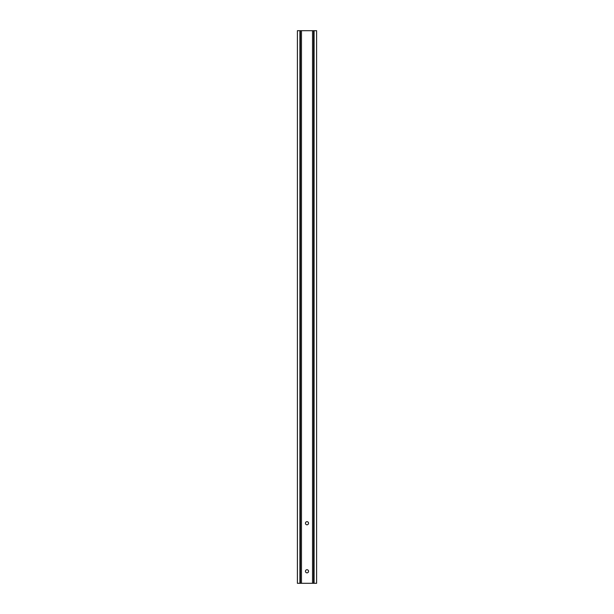 <?xml version="1.0" encoding="UTF-8"?>
<svg xmlns="http://www.w3.org/2000/svg" width="614" height="614" viewBox="0 0 614 614"><rect width="100%" height="100%" fill="white"/><g stroke="black" fill="none" stroke-linecap="round" stroke-linejoin="round"><path stroke-width="0.92" d="M307 521.67A1.558 1.558 0 0 0 305.442 523.235A1.558 1.558 0 0 0 307 524.793A1.558 1.558 0 0 0 308.558 523.235A1.558 1.558 0 0 0 307 521.67M307 569.723A1.558 1.558 0 0 0 305.442 571.289A1.558 1.558 0 0 0 307 572.847A1.558 1.558 0 0 0 308.558 571.289A1.558 1.558 0 0 0 307 569.723M299.916 583.3L316.609 583.3L316.609 30.7L297.391 30.7L297.391 583.3L299.916 583.3L299.916 30.7M313.608 583.3L313.608 30.7M300.392 583.3L300.392 30.7M314.084 583.3L314.084 30.7M312.526 583.3L312.526 30.7M301.474 583.3L301.474 30.7"/></g></svg>
